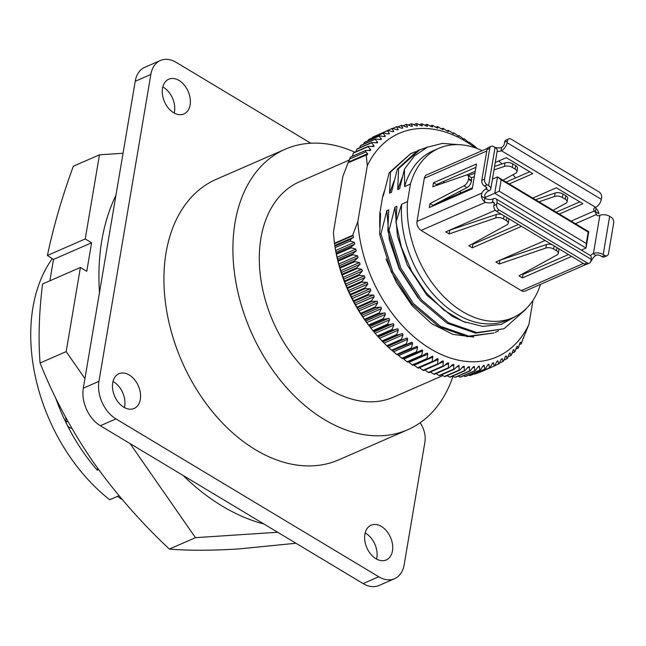 <?xml version="1.0" encoding="UTF-8"?>
<svg xmlns="http://www.w3.org/2000/svg" width="646" height="646" viewBox="0 0 646 646"><rect width="100%" height="100%" fill="white"/><g stroke="black" fill="none" stroke-linecap="round" stroke-linejoin="round"><path stroke-width="0.97" d="M84.933 378.604L66.175 351.61L80.411 267.468L86.774 271.296L91.603 242.783L85.232 238.955L47.4 255.477C53.505 226.447 62.161 196.691 73.361 166.208L99.468 154.814L123.047 153.255M85.232 238.955L99.468 154.814M295.973 543.246L238.64 548.947C211.25 550.634 188.156 550.675 169.357 549.076L195.463 537.674L130.088 443.6M277.659 532.247L195.463 537.674M169.357 549.076C140.562 522.057 115.02 492.793 92.717 461.284C70.995 429.42 53.448 396.66 40.076 363.012L66.175 351.61M80.411 267.468L42.579 283.982C39.043 312.252 38.211 338.601 40.076 363.012M47.4 255.477L53.497 259.417L49.879 280.8M91.603 242.783L53.497 259.417M442.865 375.592L393.495 397.145A117.491 80.128 -113.6 0 1 329.589 389.376A117.491 80.128 -113.6 0 1 260.822 279.056A117.491 80.128 -113.6 0 1 299.478 181.801L349.389 160.006M352.635 235.33L334.45 243.276L334.903 246.158L351.053 239.109L353.515 237.308L353.241 235.54L352.635 235.33L357.827 221.699A122.005 83.213 66.4 0 0 430.551 348.856A122.005 83.213 66.4 0 0 528.904 324.47L523.438 337.801M523.203 338.06L521.298 343.825L520.603 342.154L519.772 343.22L518.496 347.726A129.297 88.179 -113.6 0 1 518.124 348.17L517.357 346.127L516.477 347.112L515.04 351.61A129.297 88.179 -113.6 0 1 514.644 352.013L513.893 349.777L512.948 350.681L511.357 355.163A129.297 88.179 -113.6 0 1 510.946 355.534L510.203 353.112L509.209 353.927L507.465 358.377A129.297 88.179 -113.6 0 1 507.021 358.708L506.311 356.091L505.269 356.826L503.371 361.235A129.297 88.179 -113.6 0 1 502.903 361.534L502.217 358.691L501.143 359.386L499.083 363.746A129.297 88.179 -113.6 0 1 498.599 363.997L497.945 360.936L496.839 361.582L494.618 365.878A129.297 88.179 -113.6 0 1 494.117 366.096L493.504 362.818L492.373 363.423L489.999 367.647A129.297 88.179 -113.6 0 1 489.482 367.816L488.909 364.336L487.754 364.893L485.227 369.036A129.297 88.179 -113.6 0 1 484.694 369.165L484.177 365.475L483.006 365.991L480.325 370.037A129.297 88.179 -113.6 0 1 479.776 370.118L479.324 366.242L478.137 366.71L475.303 370.651A129.297 88.179 -113.6 0 1 474.745 370.699L474.358 366.621L473.163 367.057L470.183 370.877A129.297 88.179 -113.6 0 1 469.61 370.885L469.303 366.629L468.108 367.017L464.975 370.715A129.297 88.179 -113.6 0 1 464.401 370.675L464.167 366.25L462.98 366.597L459.702 370.166A129.297 88.179 -113.6 0 1 459.12 370.085L458.975 365.491L457.788 365.806L454.372 369.229A129.297 88.179 -113.6 0 1 453.791 369.108L453.734 364.36L452.563 364.635L449.01 367.913A129.297 88.179 -113.6 0 1 448.421 367.744L448.469 362.85L447.315 363.092L443.632 366.217A129.297 88.179 -113.6 0 1 443.043 366.007L443.196 360.969L442.058 361.179L438.254 364.142A129.297 88.179 -113.6 0 1 437.665 363.892L437.923 358.732L436.809 358.91L432.885 361.695A129.297 88.179 -113.6 0 1 432.303 361.405L432.675 356.132L427.555 358.893A129.297 88.179 -113.6 0 1 426.974 358.57L427.765 354.121L427.466 353.192L426.417 353.305L422.274 355.744L407.618 362.14A129.297 88.179 66.4 0 1 407.045 361.776L421.693 355.373L422.629 350.899L422.306 349.906L402.401 358.651A129.297 88.179 66.4 0 1 401.828 358.247L416.484 351.844L417.566 347.346L417.227 346.296L397.266 354.824A129.297 88.179 66.4 0 1 396.709 354.379L411.365 347.984L412.592 343.478L412.229 342.372L392.227 350.681L396.709 354.379M437.923 358.732L436.809 358.91M443.196 360.969L442.058 361.179M448.469 362.85L447.315 363.092M453.734 364.36L452.563 364.635M458.975 365.491L457.788 365.806M464.167 366.25L462.98 366.597M469.303 366.629L468.108 367.017M474.358 366.621L473.793 366.516M479.324 366.242L478.791 366.12M484.177 365.475L483.676 365.337M488.909 364.336L488.441 364.183M493.504 362.818L493.068 362.656M497.945 360.936L497.541 360.759M505.438 356.487L506.319 356.099L505.971 355.881M509.436 353.443L509.896 352.918M513.223 350.067L513.618 349.623M397.532 354.541L401.828 358.247M407.335 338.133L401.957 339.836L387.301 346.232L391.678 350.205L406.334 343.809L407.723 339.303L407.335 338.133M402.555 333.611L397.169 335.096L382.513 341.492L386.768 345.723L401.424 339.328L402.967 334.838L402.555 333.611M397.912 328.814L392.518 330.074L377.862 336.477L381.996 340.951L396.652 334.555L398.34 330.09L397.912 328.814M393.422 323.751L388.028 324.801L373.372 331.196L377.361 335.912L392.017 329.508L393.866 325.083L393.422 323.751M389.086 318.438L383.716 319.277L369.06 325.681L372.895 330.607L387.552 324.203L389.554 319.827L389.086 318.438M384.935 312.898L379.59 313.528L364.933 319.931L368.6 325.059L383.256 318.656L385.42 314.344L384.935 312.898M380.962 307.149L375.665 307.577L361.009 313.972L364.489 319.285L379.145 312.89L381.471 308.643L380.962 307.149M377.199 301.206L371.951 301.432L357.295 307.827L360.589 313.31L375.245 306.907L377.724 302.74L377.199 301.206M373.646 295.093L368.454 295.109L353.798 301.512L356.899 307.141L371.555 300.745L374.187 296.667L373.646 295.093M370.311 288.819L365.2 288.649L350.544 295.044L353.435 300.81L368.091 294.406L370.877 290.434L370.311 288.819M367.219 282.407L362.188 282.052L347.532 288.447L350.205 294.326L364.861 287.93L367.792 284.062L367.219 282.407M364.368 275.874L359.434 275.341L344.778 281.737L347.217 287.712L361.873 281.317L364.958 277.578L364.368 275.874M361.776 269.253L356.947 268.55L342.291 274.946L344.496 281.002L359.152 274.598L362.382 270.989L361.776 269.253L343.018 277.425M354.864 152.181A153.054 104.386 66.4 0 0 285.249 149.202L216.273 179.313A153.054 104.386 66.4 0 0 166.079 252.643A153.054 104.386 66.4 0 0 213.543 413.036A153.054 104.386 66.4 0 0 338.746 459.855L407.723 429.743A153.054 104.386 66.4 0 0 452.975 376.335M285.249 149.202A153.054 104.386 66.4 0 0 235.055 222.531A153.054 104.386 66.4 0 0 282.52 382.925A153.054 104.386 66.4 0 0 407.723 429.743M162.542 88.3A18.952 12.92 66.4 0 0 168.42 108.165A18.952 12.92 66.4 0 0 183.916 113.954A18.952 12.92 66.4 0 0 190.134 104.878A18.952 12.92 66.4 0 0 184.255 85.022A18.952 12.92 66.4 0 0 168.751 79.224A18.952 12.92 66.4 0 0 162.542 88.3M162.824 86.952A18.952 12.92 -113.6 0 1 174.501 111.701A18.952 12.92 -113.6 0 1 174.218 113.05M112.727 382.812A18.952 12.92 66.4 0 0 118.606 402.668A18.952 12.92 66.4 0 0 134.11 408.466A18.952 12.92 66.4 0 0 140.319 399.389A18.952 12.92 66.4 0 0 134.441 379.533A18.952 12.92 66.4 0 0 118.945 373.735A18.952 12.92 66.4 0 0 112.727 382.812M113.01 381.463A18.952 12.92 -113.6 0 1 124.686 406.213A18.952 12.92 -113.6 0 1 124.403 407.561M364.885 534.299A18.952 12.92 66.4 0 0 370.764 554.155A18.952 12.92 66.4 0 0 386.268 559.953A18.952 12.92 66.4 0 0 392.477 550.868A18.952 12.92 66.4 0 0 386.599 531.012A18.952 12.92 66.4 0 0 371.103 525.214A18.952 12.92 66.4 0 0 364.885 534.299M365.168 532.95A18.952 12.92 -113.6 0 1 376.844 557.7A18.952 12.92 -113.6 0 1 376.561 559.048M98.628 469.594L97.271 470.183A157.43 107.365 -113.6 0 1 66.99 424.672A157.43 107.365 -113.6 0 1 55.532 397.589M119.009 495.684L109.739 499.729A157.43 107.365 -113.6 0 1 32.946 307.464A157.43 107.365 -113.6 0 1 52.269 258.683M263.948 524.011A206.405 140.771 -113.6 0 1 183.076 475.432M334.45 243.276L333.401 232.366L342.865 176.415L348.065 162.784L366.896 154.822L367.655 153.683L365.789 151.955L349.639 159.005L348.162 163.002M366.896 154.822L367.542 154.701M365.789 151.955L365.539 150.486L370.618 150.437M349.639 159.005L350.471 157.067L365.539 150.486M369.9 150.558L370.723 149.492L367.929 146.763L353.273 153.159L352.401 156.219M353.273 153.159A129.297 88.179 66.4 0 1 353.645 152.714L368.301 146.319L373.921 146.481M367.929 146.763A129.297 88.179 -113.6 0 1 368.301 146.319M373.138 146.585L374.026 145.6L371.385 142.879L356.729 149.274L355.954 151.705M356.729 149.274A129.297 88.179 66.4 0 1 357.125 148.871L371.781 142.475L377.377 142.871L377.684 142.209L375.068 139.326L360.411 145.721L359.693 147.748M371.385 142.879A129.297 88.179 -113.6 0 1 371.781 142.475M360.411 145.721A129.297 88.179 66.4 0 1 360.823 145.358L375.479 138.955L380.292 139.601L381.285 138.785L378.96 136.112L364.304 142.516L363.674 144.115M375.068 139.326A129.297 88.179 -113.6 0 1 375.479 138.955M381.188 139.536L381.285 138.785L379.63 139.512M364.304 142.516A129.297 88.179 66.4 0 1 364.748 142.185L379.404 135.781L384.184 136.605L385.226 135.886L383.054 133.254L368.406 139.649L367.905 140.804M378.96 136.112A129.297 88.179 -113.6 0 1 379.404 135.781M385.129 136.564L385.226 135.886L383.74 136.532M368.406 139.649A129.297 88.179 66.4 0 1 368.866 139.358L383.522 132.955L388.262 133.956L389.36 133.326L387.342 130.742L372.685 137.146L372.362 137.832M383.054 133.254A129.297 88.179 -113.6 0 1 383.522 132.955M389.263 133.948L389.36 133.326L388.02 133.908M372.685 137.146A129.297 88.179 66.4 0 1 373.17 136.895L387.826 130.492L392.518 131.663L393.664 131.122L391.807 128.611L377.054 135.2M387.342 130.742A129.297 88.179 -113.6 0 1 387.826 130.492M393.575 131.679L393.664 131.122L392.461 131.647M391.807 128.611A129.297 88.179 -113.6 0 1 392.308 128.393L396.951 129.733L398.13 129.289L396.426 126.842L392.647 128.497M398.041 129.789L398.13 129.289L397.048 129.757M396.426 126.842A129.297 88.179 -113.6 0 1 396.943 126.673L401.529 128.166L402.741 127.819L401.198 125.453L397.791 126.947M402.66 128.263L402.741 127.819L401.78 128.239M401.198 125.453A129.297 88.179 -113.6 0 1 401.731 125.332L406.237 126.971L407.497 126.721L406.1 124.452L403.023 125.8M407.416 127.109L406.641 127.092M406.1 124.452A129.297 88.179 -113.6 0 1 406.649 124.371L411.082 126.148L412.358 125.994L411.122 123.838L408.353 125.049M412.293 126.341L411.615 126.325M411.122 123.838A129.297 88.179 -113.6 0 1 411.68 123.79L416.024 125.712L417.332 125.655L416.242 123.612L413.747 124.702M417.268 125.946L416.686 125.938M416.242 123.612A129.297 88.179 -113.6 0 1 416.815 123.604L421.063 125.647L422.395 125.695L421.45 123.774L419.206 124.751M422.331 125.946L421.846 125.93M421.45 123.774A129.297 88.179 -113.6 0 1 422.024 123.814L426.174 125.962L427.523 126.107L426.723 124.323L424.705 125.203M427.466 126.317L427.063 126.309M426.723 124.323A129.297 88.179 -113.6 0 1 427.305 124.403L431.35 126.664L432.707 126.907L432.053 125.259L430.244 126.043M432.053 125.259A129.297 88.179 -113.6 0 1 432.634 125.381L436.567 127.738L437.931 128.078L437.415 126.576L435.808 127.278M437.415 126.576A129.297 88.179 -113.6 0 1 438.004 126.745L441.816 129.184L443.188 129.62L442.793 128.271L441.371 128.893M442.793 128.271A129.297 88.179 -113.6 0 1 443.382 128.481L447.064 131.001L448.437 131.534L448.171 130.347L446.919 130.896M448.171 130.347A129.297 88.179 -113.6 0 1 448.76 130.597L453.686 133.803L453.54 132.793L452.442 133.27M453.54 132.793A129.297 88.179 -113.6 0 1 454.122 133.084L458.902 136.427L458.87 135.595L457.941 135.999M458.87 135.595A129.297 88.179 -113.6 0 1 459.451 135.918L464.078 139.399L464.151 138.745L463.384 139.084M464.151 138.745A129.297 88.179 -113.6 0 1 464.732 139.116L467.865 141.813L469.198 142.709L469.367 142.241L468.762 142.508M469.367 142.241A129.297 88.179 -113.6 0 1 469.941 142.645L474.503 146.069L474.051 146.262M474.503 146.069A129.297 88.179 -113.6 0 1 475.06 146.505L477.224 148.58M371.353 328.677L370.19 327.199A122.005 83.213 -113.6 0 1 334.927 246.441L334.709 245.028L334.781 245.48L353.515 237.308M523.042 338.399L523.712 338.108M519.368 344.665L521.298 343.825M515.815 349.179L518.124 348.17M512.084 353.136L514.644 352.013M508.095 356.778L510.946 355.534M503.864 360.088L507.021 358.708M499.406 363.06L502.903 361.534M494.715 365.693L498.599 363.997M494.618 365.878L479.962 372.282A129.297 88.179 66.4 0 1 479.461 372.492L494.117 366.096M489.999 367.647L475.343 374.042A129.297 88.179 66.4 0 1 474.826 374.212L489.482 367.816M473.978 373.945L474.826 374.212M485.227 369.036L470.571 375.431A129.297 88.179 66.4 0 1 470.038 375.56L484.694 369.165M468.746 375.092L470.038 375.56M480.325 370.037L465.669 376.432A129.297 88.179 66.4 0 1 465.12 376.521L479.776 370.118M463.424 375.835L465.12 376.521M475.303 370.651L460.646 377.046A129.297 88.179 66.4 0 1 460.089 377.094L474.745 370.699M458.022 376.19L460.089 377.094M470.183 370.877L455.527 377.28A129.297 88.179 66.4 0 1 454.962 377.28L469.61 370.885M452.563 376.134L454.962 377.28M464.975 370.715L450.319 377.119A129.297 88.179 66.4 0 1 449.745 377.078L464.401 370.675M447.064 375.689L449.745 377.078M459.702 370.166L445.046 376.57A129.297 88.179 66.4 0 1 444.464 376.481L459.12 370.085M441.525 374.841L444.464 376.481M454.372 369.229L439.716 375.633A129.297 88.179 66.4 0 1 439.135 375.504L453.791 369.108M435.961 373.614L439.135 375.504M449.01 367.913L434.354 374.309A129.297 88.179 66.4 0 1 433.765 374.147L448.421 367.744M429.961 371.708L433.765 374.147M443.632 366.217L428.976 372.613A129.297 88.179 66.4 0 1 428.387 372.403L443.043 366.007M424.705 369.892L428.387 372.403M438.254 364.142L423.598 370.538A129.297 88.179 66.4 0 1 423.009 370.287L437.665 363.892M419.327 367.622L423.009 370.287M432.885 361.695L418.237 368.099A129.297 88.179 66.4 0 1 417.647 367.808L432.303 361.405M413.335 364.578L417.647 367.808M427.555 358.893L412.899 365.297A129.297 88.179 66.4 0 1 412.318 364.966L426.974 358.57M408.119 361.639L412.318 364.966M422.274 355.744A129.297 88.179 -113.6 0 1 421.693 355.373M402.967 358.352L407.045 361.776M417.058 352.248A129.297 88.179 -113.6 0 1 416.484 351.844M411.922 348.428A129.297 88.179 -113.6 0 1 411.365 347.984M391.678 350.205A129.297 88.179 66.4 0 0 392.227 350.681M406.883 344.278A129.297 88.179 -113.6 0 1 406.334 343.809M386.768 345.723A129.297 88.179 66.4 0 0 387.301 346.232M401.957 339.836A129.297 88.179 -113.6 0 1 401.424 339.328M381.996 340.951A129.297 88.179 66.4 0 0 382.513 341.492M397.169 335.096A129.297 88.179 -113.6 0 1 396.652 334.555M377.361 335.912A129.297 88.179 66.4 0 0 377.862 336.477M392.518 330.074A129.297 88.179 -113.6 0 1 392.017 329.508M372.895 330.607A129.297 88.179 66.4 0 0 373.372 331.196M388.028 324.801A129.297 88.179 -113.6 0 1 387.552 324.203M368.6 325.059A129.297 88.179 66.4 0 0 369.06 325.681M383.716 319.277A129.297 88.179 -113.6 0 1 383.256 318.656M364.489 319.285A129.297 88.179 66.4 0 0 364.933 319.931M379.59 313.528A129.297 88.179 -113.6 0 1 379.145 312.89M360.589 313.31A129.297 88.179 66.4 0 0 361.009 313.972M375.665 307.577A129.297 88.179 -113.6 0 1 375.245 306.907M356.899 307.141A129.297 88.179 66.4 0 0 357.295 307.827M371.951 301.432A129.297 88.179 -113.6 0 1 371.555 300.745M353.435 300.81A129.297 88.179 66.4 0 0 353.798 301.512M368.454 295.109A129.297 88.179 -113.6 0 1 368.091 294.406M350.205 294.326A129.297 88.179 66.4 0 0 350.544 295.044M365.2 288.649A129.297 88.179 -113.6 0 1 364.861 287.93M347.217 287.712A129.297 88.179 66.4 0 0 347.532 288.447M362.188 282.052A129.297 88.179 -113.6 0 1 361.873 281.317M344.496 281.002A129.297 88.179 66.4 0 0 344.778 281.737M359.434 275.341A129.297 88.179 -113.6 0 1 359.152 274.598M342.033 274.195L356.689 267.799L360.056 264.319L359.491 262.567L354.727 261.687L340.071 268.082L342.033 274.195A129.297 88.179 66.4 0 0 342.291 274.946M356.947 268.55A129.297 88.179 -113.6 0 1 356.689 267.799M339.844 267.323L354.501 260.927L358.005 257.601L357.513 255.832L352.781 254.774L338.124 261.178L339.844 267.323A129.297 88.179 66.4 0 0 340.071 268.082M354.727 261.687A129.297 88.179 -113.6 0 1 354.501 260.927M337.931 260.419L352.587 254.015L356.229 250.842L355.809 249.073L351.125 247.846L336.469 254.241L337.931 260.419A129.297 88.179 66.4 0 0 338.124 261.178M352.781 254.774A129.297 88.179 -113.6 0 1 352.587 254.015M336.308 253.482L350.964 247.087L354.727 244.067L354.379 242.298L350.221 241.047L335.161 247.628L336.308 253.482A129.297 88.179 66.4 0 0 336.469 254.241M351.125 247.846A129.297 88.179 -113.6 0 1 350.964 247.087M350.221 241.047L351.053 239.109M334.903 246.158L335.161 247.628M475.351 147.894A122.005 83.213 66.4 0 0 367.291 165.747L366.242 154.838M532.99 300.309L528.904 324.47M357.827 221.699L367.291 165.747M473.801 337.059L452.798 334.353L431.601 323.646L412.164 305.784L396.386 282.488L386.001 259.046M379.711 227.255L379.743 213.761L382.731 196.134L384.305 191.216M71.779 428.25A5.83 3.973 -113.6 0 1 66.99 424.672A5.83 3.973 -113.6 0 1 66.167 421.975L65.593 417.171M97.271 470.183L97.611 468.188M122.393 499.697A147.958 100.905 -113.6 0 1 117.467 496.354M363.117 583.588L378.75 576.757A29.151 19.881 66.4 0 0 394.601 578.687L378.976 585.51A29.151 19.881 -113.6 0 1 363.117 583.588L100.34 425.73A29.151 19.881 -113.6 0 1 83.31 388.181L135.224 81.283A29.151 19.881 -113.6 0 1 144.785 67.313L160.41 60.49A29.151 19.881 66.4 0 1 176.269 62.412L310.799 143.234M160.41 60.49A29.151 19.881 66.4 0 0 150.849 74.451L135.224 81.283M83.31 388.181L98.943 381.358L150.849 74.451M98.943 381.358A29.151 19.881 66.4 0 0 115.973 418.899L100.34 425.73M378.75 576.757L115.973 418.899M394.601 578.687A29.151 19.881 66.4 0 0 404.162 564.717L424.907 442.074A20.406 13.921 66.4 0 0 420.15 422.775M99.484 292.549A206.405 140.771 -113.6 0 1 115.933 195.318M588.183 232.075L501.159 179.798L499.229 191.2L586.253 243.477L588.183 232.075L588.772 231.72L586.003 248.088L586.253 243.477M501.159 179.798L497.501 176.891L588.772 231.72M581.352 250.115L586.003 248.088L494.731 193.259L497.501 176.891L492.446 179.103M484.791 197.595L499.229 191.2M436.381 203.579L472.46 187.825M434.944 204.322L434.806 205.145M601.313 199.315L601.612 197.579A4.377 2.98 66.4 0 0 599.052 191.951L511.18 139.165A4.377 2.98 66.4 0 0 508.806 138.874A4.377 2.98 66.4 0 0 507.368 140.965L507.078 142.701L601.313 199.315A6.993 3.69 121 0 1 595.62 207.318L501.377 150.704A6.993 3.69 -59 0 0 507.078 142.701M495.046 147.49L493.56 146.594A4.377 2.98 66.4 0 0 491.178 146.311A4.377 2.98 66.4 0 0 489.741 148.402L487.011 149.597L481.811 180.339L484.54 179.144A4.377 2.98 66.4 0 0 487.1 184.772L488.586 185.668L495.046 147.49A6.993 3.545 9.6 0 1 497.25 150.704L490.79 188.882A6.993 3.545 -170.4 0 0 488.586 185.668M489.741 148.402L484.54 179.144M496.451 211.258A4.377 2.98 -113.6 0 1 493.899 205.622L496.637 204.427A4.377 2.98 66.4 0 0 499.188 210.063L496.451 211.258L584.323 264.044L587.061 262.849A4.377 2.98 66.4 0 0 589.443 263.14A4.377 2.98 66.4 0 0 590.872 261.049L591.171 259.312L496.927 202.699A6.993 3.69 -59 0 0 495.845 198.742A6.993 3.69 -59 0 0 493.245 198.79L492.268 202.432A5.83 2.955 9.6 0 1 485.566 202.279L421.095 230.42A6.993 4.772 66.4 0 1 417.009 221.416L481.819 193.114L481.343 196.101A6.993 4.772 66.4 0 0 484.145 201.399L485.566 202.279M499.188 210.063L587.061 262.849M607.07 255.703L604.333 256.898A4.377 2.98 -113.6 0 1 601.951 256.607L604.688 255.412A4.377 2.98 66.4 0 0 607.07 255.703A4.377 2.98 66.4 0 0 608.5 253.612L613.7 222.87A4.377 2.98 66.4 0 0 611.148 217.242L609.663 216.345L603.202 254.524A6.993 3.545 -170.4 0 0 593.416 253.507L599.876 215.336A6.993 3.545 9.6 0 1 609.663 216.345M461.301 192.702L459.403 191.563M444.553 182.64L442.986 181.704M494.271 147.022L494.876 147.24A5.83 2.955 -170.4 0 0 501.579 147.401L501.966 147.231A2.915 1.542 121 0 0 504.34 143.897L504.631 142.16A4.377 2.98 -113.6 0 1 506.068 140.069L508.806 138.874M487.011 149.597A4.377 2.98 -113.6 0 1 488.441 147.506L491.178 146.311M487.1 184.772L484.363 185.967L485.849 186.864A2.915 1.478 9.6 0 1 486.769 188.204A2.915 1.478 9.6 0 1 486.018 188.987L488.99 190.772A6.993 3.545 -170.4 0 0 490.79 188.882M484.363 185.967A4.377 2.98 -113.6 0 1 481.811 180.339M432.844 206.001L432.949 205.363L466.985 187.606A5.83 3.077 -59 0 0 471.443 181.082L471.564 180.379A5.83 3.077 -59 0 0 470.659 177.085L467.688 175.3A5.83 3.077 121 0 1 468.592 178.595L468.471 179.297A5.83 3.077 121 0 1 464.014 185.822L429.978 203.579L429.307 207.552L472.299 188.777L476.49 163.987L433.506 182.761L432.828 186.726L465.806 175.227A5.83 3.077 121 0 1 467.688 175.3M436.308 185.515L436.478 184.546L475.932 167.314M488.602 190.941A5.83 3.077 -59 0 0 484.791 194.898L485.017 197.967L486.155 198.806A5.83 2.955 -170.4 0 0 492.858 198.96M495.845 198.742L590.081 255.356A6.993 3.69 121 0 1 591.171 259.312M589.443 263.14L586.705 264.335A4.377 2.98 -113.6 0 1 584.323 264.044M493.899 205.622L494.19 203.894A2.915 1.542 121 0 0 493.738 202.246A2.915 1.542 121 0 0 492.656 202.263L492.268 202.432M496.637 204.427L496.927 202.699M495.288 210.249L445.772 231.866L449.172 233.909L495.748 217.944A5.83 2.955 9.6 0 1 503.533 218.929L506.391 220.649A5.83 2.955 9.6 0 1 508.232 223.33L508.822 219.858A5.83 2.955 -170.4 0 0 508.434 218.453M518.431 224.461L472.896 244.333L472.234 243.938M501.894 214.52A5.83 2.955 -170.4 0 0 496.338 214.472L449.463 230.259M568.52 254.548L522.985 274.429L522.323 274.033M551.983 244.616A5.83 2.955 -170.4 0 0 546.427 244.559L499.552 260.354M545.087 240.474L495.87 261.961L499.261 264.004L545.846 248.032A5.83 2.955 9.6 0 1 553.622 249.025L556.489 250.745A5.83 2.955 9.6 0 1 558.33 253.418L558.911 249.954A5.83 2.955 -170.4 0 0 558.524 248.549M601.951 256.607L600.465 255.719A2.915 1.478 9.6 0 0 596.387 255.291L596 255.469A5.83 3.077 -59 0 0 592.196 259.426L590.67 261.783M604.688 255.412L603.202 254.524M590.509 255.703A5.83 3.077 121 0 1 593.028 253.684L593.416 253.507M599.876 215.336L599.488 215.506A5.83 3.077 121 0 1 597.324 215.546A5.83 3.077 121 0 1 596.516 214.504L575.424 223.71M571.096 221.102L594.473 210.895L596.516 214.504M553.113 210.305L565.88 203.272A5.83 2.955 -170.4 0 0 567.051 201.859A5.83 2.955 -170.4 0 0 565.21 199.178L562.343 197.458A5.83 2.955 -170.4 0 0 554.567 196.473L538.982 201.81M532.78 198.088L556.376 187.792L582.902 203.732L559.315 214.028M594.473 210.895A5.83 2.955 9.6 0 1 593.722 209.062A5.83 2.955 9.6 0 1 595.232 207.487L595.62 207.318M501.377 150.704L500.989 150.873A5.83 2.955 9.6 0 1 497.145 151.342M503.024 180.21L515.791 173.176A5.83 2.955 -170.4 0 0 516.953 171.763A5.83 2.955 -170.4 0 0 515.112 169.09L512.254 167.362A5.83 2.955 -170.4 0 0 504.469 166.377L493.996 169.971M474.342 176.705L471.289 177.755M466.493 175.066L475.262 171.238M495.256 162.509L506.278 157.697L532.813 173.637L509.218 183.932M494.578 166.498L505.059 162.905A5.83 2.955 9.6 0 1 512.835 163.898L515.702 165.618A5.83 2.955 9.6 0 1 517.543 168.291L516.953 171.763M468.132 175.567L474.931 173.233M506.125 182.075L529.712 171.771M535.51 199.735L555.148 193.001A5.83 2.955 9.6 0 1 562.932 193.986L565.791 195.706A5.83 2.955 9.6 0 1 567.632 198.387L567.051 201.859M556.214 212.171L579.801 201.867M436.478 184.546L433.506 182.761M432.949 205.363L429.978 203.579M484.145 201.399L485.017 197.967M481.819 193.114A5.83 3.077 121 0 1 485.63 189.157M499.851 260.532L499.261 264.004M558.33 253.418A5.83 2.955 9.6 0 1 557.159 254.831L519.004 275.858L522.396 277.901L571.621 256.414M522.985 274.429L522.396 277.901M472.896 244.333L472.307 247.806L521.524 226.318M449.761 230.436L449.172 233.909M508.232 223.33A5.83 2.955 9.6 0 1 507.07 224.743L468.915 245.771L472.307 247.806M590.412 262.292A6.993 4.772 66.4 0 0 590.791 261.848M595.564 211.743L598.923 213.761A6.993 4.772 66.4 0 0 596.121 208.456L595.265 211.888M596.121 208.456L595.063 207.431M487.472 148.354L426.602 174.929A6.993 4.772 66.4 0 0 424.309 178.28L417.009 221.416M585.93 264.505L525.085 291.071A6.993 4.772 66.4 0 1 521.282 290.611L421.095 230.42M394.052 180.961L389.554 193.154L390.483 172.143L410.735 153.611L415.491 151.681M389.554 193.154L391.452 192.322L397.347 169.147L417.599 150.615L428.185 146.852M420.134 149.476L398.622 168.59L397.347 169.147M398.622 168.59L397.694 189.601L402.192 177.408M397.694 189.601L399.591 188.769L404.436 169.147L414.417 155.969L427.321 147.223L442.381 143.396L458.773 144.664M482.15 150.671A92.418 63.025 66.4 0 0 438.868 148.297A92.418 63.025 66.4 0 0 410.476 184.021L404.614 186.581L404.436 169.147M404.614 186.581A92.418 63.025 -113.6 0 1 433.006 150.857L438.868 148.297M515.589 177.941A92.418 63.025 66.4 0 0 512.924 174.759M502.128 163.914A92.418 63.025 66.4 0 0 498.655 161.024M407.497 201.649A92.418 63.025 66.4 0 0 440.467 293.155A92.418 63.025 66.4 0 0 512.819 317.695L506.957 320.255A92.418 63.025 -113.6 0 1 434.605 295.715A92.418 63.025 -113.6 0 1 401.634 204.209L407.497 201.649L410.476 184.021M512.819 317.695A92.418 63.025 66.4 0 0 540.508 284.337M517.284 315.434L501.369 324.349L482.845 326.424L463.142 321.506L443.77 309.999L426.174 292.832L411.68 271.312L401.368 247.127L395.958 222.24L401.634 204.209M395.958 222.24L396.894 206.276L394.997 207.1L389.102 230.275L400.811 268.017L421.58 300.035L448.542 322.75L476.877 332.593L503.291 328.854L475.593 333.15L447.266 323.307L420.304 300.592L399.535 268.575L387.818 230.84L389.102 230.275M465.54 322.467L451.95 316.217L426.699 294.988L407.246 265.062L397.435 236.089L394.997 207.1M525.909 309.264L504.607 328.257L503.291 328.854M387.818 230.84L388.755 209.829L386.857 210.661L380.954 233.836L392.671 271.57L413.44 303.588L440.402 326.303L468.73 336.146L493.875 332.965L467.454 336.703L439.127 326.86L412.164 304.145L391.387 272.127L379.678 234.393L380.954 233.836M418.333 298.282L399.107 268.615L389.288 239.65L386.857 210.661M498.526 330.776L495.151 332.407M379.678 234.393L380.607 213.382L379.743 213.761M390.483 172.143L389.207 172.7L410.711 153.595M382.731 196.134L383.312 195.875L389.207 172.7M410.194 301.835L396.386 282.488M392.582 350.592L411.308 342.42M387.737 346.345L406.463 338.165M383.013 341.799L401.747 333.627M378.427 336.986L397.161 328.806M373.994 331.915L392.728 323.735M369.73 326.593L388.456 318.413M365.636 321.046L384.37 312.874M361.744 315.296L380.47 307.116M358.046 309.353L376.78 301.173M354.565 303.232L373.299 295.052M351.319 296.958L370.045 288.786M348.299 290.555L367.033 282.383M345.529 284.038L364.263 275.866M348.929 161.855L367.655 153.683M368.341 150.534L370.723 149.492M371.926 146.521L374.026 145.6M375.689 142.847L377.547 142.031M334.515 243.72L353.241 235.54M501.239 359.184L502.241 358.748M496.863 361.534L497.977 361.049M492.317 363.52L493.552 362.979M487.601 365.143L488.974 364.546M482.732 366.411L484.258 365.741M477.709 367.308L479.421 366.565M472.557 367.84L474.471 367.001M467.268 368.01L469.44 367.065M461.858 367.824L464.321 366.742M456.318 367.283L459.153 366.048M450.642 366.411L453.928 364.974M444.795 365.224L448.687 363.528M438.739 363.763L443.431 361.712M419.456 367.711L438.182 359.539M414.223 365.176L432.957 357.004M409.039 362.293L427.765 354.121M403.903 359.071L422.629 350.899M398.84 355.526L417.566 347.346M393.866 351.658L412.592 343.478M388.989 347.483L407.723 339.303M384.233 343.018L402.967 334.838M379.614 338.27L398.34 330.09M375.14 333.263L393.866 325.083M370.828 328.007L389.554 319.827M366.686 322.515L385.42 314.344M362.737 316.815L381.471 308.643M358.99 310.92L377.724 302.74M355.453 304.847L374.187 296.667M352.143 298.613L370.877 290.434M349.066 292.242L367.792 284.062M346.232 285.75L364.958 277.578M343.648 279.161L362.382 270.989M341.33 272.499L360.056 264.319M340.765 270.747L359.491 262.567M339.271 265.772L358.005 257.601M338.787 264.012L357.513 255.832M337.495 259.014L356.229 250.842M337.075 257.245L355.809 249.073M336.001 252.247L354.727 244.067M335.654 250.478L354.379 242.298M67.83 421.257L66.167 421.975M507.368 140.965L504.631 142.16M515.112 169.09L515.702 165.618M512.254 167.362L512.835 163.898M504.469 166.377L505.059 162.905M565.21 199.178L565.791 195.706M562.343 197.458L562.932 193.986M554.567 196.473L555.148 193.001M501.579 147.401L500.989 150.873M486.018 188.987L486.317 187.211M471.564 180.379L468.592 178.595M471.443 181.082L468.471 179.297M466.985 187.606L464.014 185.822M484.702 198.12L481.343 196.101M546.427 244.559L545.846 248.032M554.147 245.916L553.622 249.025M557.013 247.636L556.489 250.745M496.338 214.472L495.748 217.944M504.058 215.821L503.533 218.929M506.916 217.54L506.391 220.649M494.23 203.207L492.656 202.263M593.028 253.684L596 255.469M486.769 151.011L424.309 178.28M521.282 290.611L583.403 263.487M411.995 153.037L410.719 153.595"/></g></svg>
